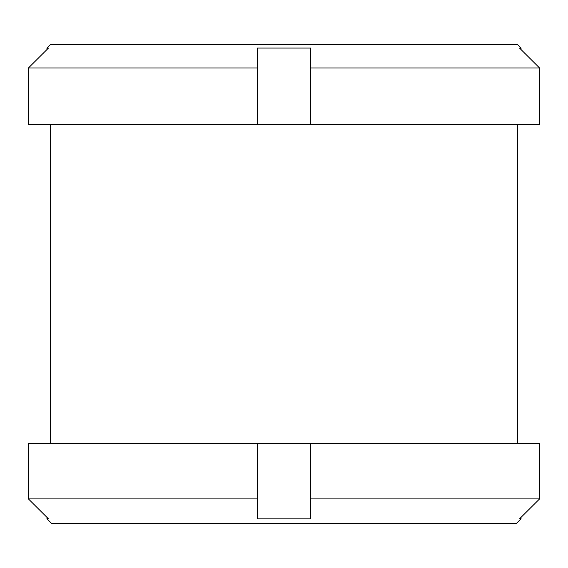 <?xml version="1.0" encoding="UTF-8"?>
<svg xmlns="http://www.w3.org/2000/svg" width="568" height="568" viewBox="0 0 568 568"><rect width="100%" height="100%" fill="white"/><g stroke="black" fill="none" stroke-linecap="round" stroke-linejoin="round"><path stroke-width="0.85" d="M539.6 68.004L521.041 49.551L521.041 48.06L519.543 48.06L539.6 68.004L310.582 68.004L310.582 48.06L257.418 48.06L257.418 124.491L539.6 124.491L539.6 68.004M50.282 124.491L50.282 443.501L517.718 443.501L517.718 124.491M257.418 68.004L28.4 68.004L48.457 48.06L46.959 48.06L46.959 49.551L28.4 68.004L28.4 124.491L257.418 124.491M46.959 48.06L50.282 44.737L517.718 44.737L521.041 48.06M310.582 124.491L310.582 68.004M46.959 518.832L46.959 517.341L28.4 498.889L28.4 443.516L539.6 443.516L539.6 498.889L519.543 518.832L521.041 518.832L516.61 523.263L51.39 523.263L46.959 518.832L48.457 518.832L28.4 498.889L257.418 498.889L257.418 443.516M257.418 498.889L257.418 518.832L310.582 518.832L310.582 498.889L539.6 498.889L521.041 517.341L521.041 518.832M310.582 498.889L310.582 443.516"/></g></svg>
